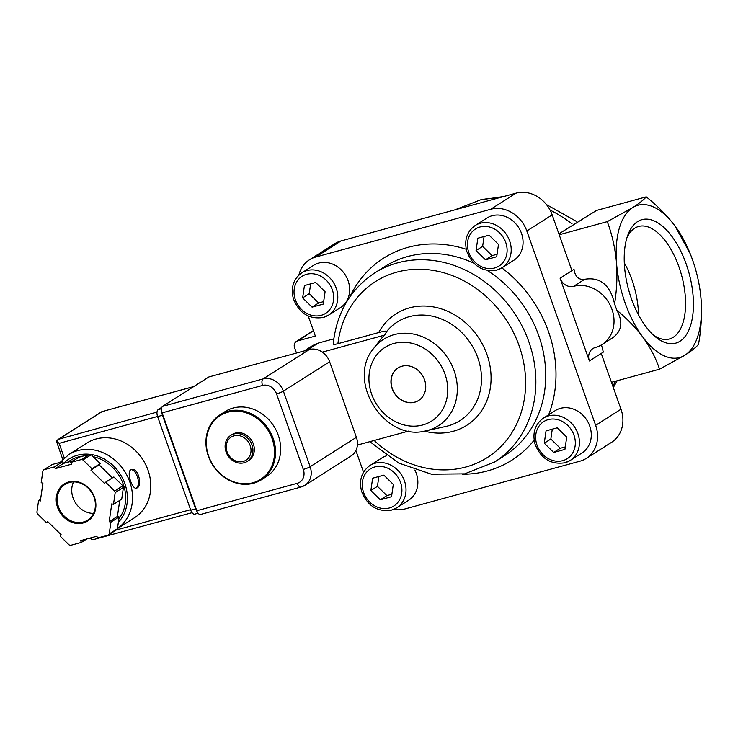 <?xml version="1.0" encoding="UTF-8"?>
<svg xmlns="http://www.w3.org/2000/svg" width="738" height="738" viewBox="0 0 738 738"><rect width="100%" height="100%" fill="white"/><g stroke="black" fill="none" stroke-linecap="round" stroke-linejoin="round"><path stroke-width="1.11" d="M243.153 461.471A13.736 11.845 57.6 0 1 226.326 444.94A13.736 11.845 57.6 0 1 246.335 439.479A13.736 11.845 57.6 0 1 243.153 461.471M244.112 462.763A15.406 13.284 57.6 0 1 226.834 453.741A15.406 13.284 57.6 0 1 230.754 435.374A15.406 13.284 57.6 0 1 250.228 441.241A15.406 13.284 57.6 0 1 247.276 461.37A15.406 13.284 57.6 0 1 244.112 462.763M230.754 435.374L232.156 434.479A15.406 13.284 57.6 0 1 251.621 440.355A15.406 13.284 57.6 0 1 248.678 460.475L247.276 461.37M252.903 482.753A37.739 32.537 57.6 0 1 206.677 437.348A37.739 32.537 57.6 0 1 261.667 422.339A37.739 32.537 57.6 0 1 252.903 482.753M253.485 483.261A38.505 33.201 57.6 0 1 210.275 460.715A38.505 33.201 57.6 0 1 220.09 414.774A38.505 33.201 57.6 0 1 268.77 429.461A38.505 33.201 57.6 0 1 261.4 479.774A38.505 33.201 57.6 0 1 253.485 483.261M220.09 414.774L225.191 411.527A38.505 33.201 57.6 0 1 273.872 426.213A38.505 33.201 57.6 0 1 266.501 476.527L261.4 479.774M690.159 253.614L674.975 225.948C667.041 215.524 657.466 205.837 646.239 196.862C643.693 199.86 639.173 203.448 632.687 207.627A78.938 38.634 -105.3 0 1 674.975 225.948A78.938 38.634 -105.3 0 1 690.159 253.614A78.938 38.634 -105.3 0 1 699.928 289.416A78.938 38.634 -105.3 0 1 701.1 299.72A78.938 38.634 -105.3 0 1 684.938 355.181A78.938 38.634 -105.3 0 1 642.66 336.869A78.938 38.634 -105.3 0 1 616.534 263.088A78.938 38.634 -105.3 0 1 632.687 207.627L607.282 221.631C612.153 234.666 615.234 248.485 616.534 263.088C617.448 276.519 616.793 290.099 614.56 303.825L616.811 310.181C626.839 318.475 635.455 327.377 642.66 336.869C650.27 347.377 655.898 358.142 659.532 369.184L684.938 355.181C691.423 351.002 695.943 347.413 698.489 344.425C701.192 329.323 702.059 314.416 701.1 299.72L700.63 294.776M680.002 341.233A64.022 31.328 -105.3 0 1 655.805 337.155A64.022 31.328 -105.3 0 1 627.9 234.915A64.022 31.328 -105.3 0 1 680.823 251.224A64.022 31.328 -105.3 0 1 680.002 341.233M558.897 233.863L596.553 210.431L646.239 196.862M559.21 234.749L607.282 221.631M611.461 382.302L659.532 369.184M454.802 209.878L480.558 199.86L503.703 196.529M560.077 278.189L589.385 360.965A11.55 9.963 -122.4 0 1 592.909 348.567A11.55 9.963 -122.4 0 1 595.28 347.515A32.73 28.219 -122.4 0 0 602.005 344.554A32.73 28.219 -122.4 0 0 610.344 305.504A32.73 28.219 -122.4 0 0 573.62 286.335A11.55 9.963 -122.4 0 1 560.077 278.189L574.007 269.333C575.188 276.815 578.749 280.136 584.699 279.287C600.206 276.759 610.16 284.942 614.56 303.825M616.811 310.181C623.232 321.869 621.894 331.039 612.817 337.672L602.005 344.554M393.705 509.358A30.802 26.559 -122.4 0 0 404.978 508.943L579.92 461.195A30.802 26.559 -122.4 0 0 586.249 458.399L611.599 442.293A30.802 26.559 -122.4 0 0 620.99 409.221L601.239 353.437L603.324 352.109L601.479 344.877M571.922 270.661L552.172 214.878A30.802 26.559 -122.4 0 0 516.056 193.162L341.113 240.911A30.802 26.559 -122.4 0 0 334.784 243.697L309.443 259.813A30.802 26.559 -122.4 0 0 298.89 275.08M392.146 388.631A19.253 16.605 -122.4 0 0 418.667 400.466A19.253 16.605 -122.4 0 0 422.357 375.31A19.253 16.605 -122.4 0 0 398.013 367.967A19.253 16.605 -122.4 0 0 392.146 388.631M308.253 316.048L315.338 336.076L297.525 340.938A5.775 4.982 -122.4 0 0 296.335 341.463A5.775 4.982 -122.4 0 0 294.573 347.663L296.482 353.041M586.249 458.399A30.802 26.559 -122.4 0 0 595.64 425.328L526.821 230.985A30.802 26.559 -122.4 0 0 490.715 209.269L315.772 257.018A30.802 26.559 -122.4 0 0 309.443 259.813M355.891 450.567L363.539 472.182M322.331 352.127L384.636 335.117L386.804 331.334C386.14 330.836 383.419 331.251 378.649 332.58L337.903 343.696A104.242 89.879 57.6 0 1 459.414 278.623A104.242 89.879 57.6 0 1 515.106 427.108A104.242 89.879 57.6 0 1 374.194 440.466M333.88 343.604C332.423 344.757 333.76 344.784 337.903 343.696M543.38 418.169C534.995 424.322 532.209 432.975 535.032 444.128C540.88 458.658 550.834 464.866 564.884 462.781L570.234 460.42A25.027 21.586 57.6 0 0 575.022 427.717A25.027 21.586 57.6 0 0 543.38 418.169L555.234 410.632A25.027 21.586 57.6 0 1 586.876 420.18A25.027 21.586 57.6 0 1 582.088 452.883L570.234 460.42A25.027 21.586 57.6 0 1 565.096 462.689M369.969 465.503C361.583 471.656 358.797 480.309 361.629 491.462C367.469 505.982 377.422 512.2 391.472 510.115L396.823 507.753A25.027 21.586 57.6 0 0 401.61 475.051A25.027 21.586 57.6 0 0 369.969 465.503L381.823 457.966A25.027 21.586 57.6 0 1 386.721 455.77M414.894 470.041A25.027 21.586 57.6 0 1 408.677 500.216L396.823 507.753A25.027 21.586 57.6 0 1 391.684 510.023M301.75 272.857C293.364 279.019 290.578 287.672 293.41 298.825C299.25 313.346 309.204 319.563 323.253 317.469L328.604 315.108A25.027 21.586 57.6 0 0 333.391 282.405A25.027 21.586 57.6 0 0 301.75 272.857L313.604 265.329A25.027 21.586 57.6 0 1 345.246 274.877A25.027 21.586 57.6 0 1 340.458 307.58L328.604 315.108A25.027 21.586 57.6 0 1 323.465 317.377M475.161 225.524C466.776 231.686 463.99 240.339 466.822 251.492C472.661 266.012 482.615 272.23 496.665 270.136L502.015 267.774A25.027 21.586 57.6 0 0 506.803 235.071A25.027 21.586 57.6 0 0 475.161 225.524L487.015 217.996A25.027 21.586 57.6 0 1 518.657 227.544A25.027 21.586 57.6 0 1 513.869 260.246L502.015 267.774A25.027 21.586 57.6 0 1 496.877 270.043M333.788 338.853L318.244 343.096A49.981 43.099 -122.4 0 0 310.799 346.74L304.194 350.937M307.211 350.107L318.244 343.096M384.636 335.117A54.815 47.26 -122.4 0 0 379.839 340.375L373.696 348.391A51.18 44.132 57.6 0 1 447.689 357.856A51.18 44.132 57.6 0 1 428.003 430.319A51.18 44.132 57.6 0 1 426.075 430.798C384.692 442.265 345.744 380.983 373.696 348.391M357.413 445.051L408.741 431.038M398.096 367.911A19.253 16.605 -122.4 0 0 392.312 388.529A19.253 16.605 -122.4 0 0 418.75 400.411M626.931 237.811A58.32 28.542 -105.3 0 1 638.665 226.446A58.32 28.542 -105.3 0 1 680.335 271.003A58.32 28.542 -105.3 0 1 673.324 337.22A58.32 28.542 -105.3 0 1 669.384 338.982A58.32 28.542 -105.3 0 1 653.499 335.163M624.302 262.894A58.32 28.542 -105.3 0 1 638.499 314.886M498.501 244.426L489.063 235.164L477.837 238.226L476.056 250.551L485.484 259.813L496.711 256.75L498.501 244.426M325.089 291.759L315.652 282.488L304.425 285.56L302.645 297.884L312.073 307.146L323.299 304.084L325.089 291.759M393.308 484.405L383.871 475.134L372.644 478.196L370.863 490.53L380.291 499.792L391.518 496.729L393.308 484.405M566.719 437.071L557.282 427.8L546.055 430.863L544.266 443.197L553.703 452.459L564.93 449.396L566.719 437.071M484.063 236.52L482.634 246.363L476.056 250.551M482.634 246.363L492.071 255.634L485.484 259.813M492.071 255.634L497.071 254.269M552.282 429.165L550.852 439.009L544.266 443.197M550.852 439.009L560.29 448.27L553.703 452.459M560.29 448.27L565.29 446.905M378.871 476.499L377.441 486.342L370.863 490.53M377.441 486.342L386.878 495.604L380.291 499.792M386.878 495.604L391.878 494.239M310.652 283.853L309.222 293.696L302.645 297.884M309.222 293.696L318.659 302.967L312.073 307.146M318.659 302.967L323.659 301.602M162.12 412.846L196.778 510.742A5.387 2.638 74.7 0 0 200.505 514.478L300.938 487.062L304.859 485.327A17.325 14.944 -122.4 0 0 310.144 466.72L283.383 391.149A17.325 14.944 -122.4 0 0 263.069 378.935L162.637 406.343A5.387 2.638 74.7 0 0 162.12 412.846L262.543 385.439A5.387 2.638 -105.3 0 1 263.069 378.935L309.314 349.535L208.891 376.943L162.637 406.343M301.298 486.895A17.325 14.944 -122.4 0 0 304.859 485.327L351.113 455.927A17.325 14.944 -122.4 0 0 356.389 437.33L329.628 361.749A17.325 14.944 -122.4 0 0 309.314 349.535M117.453 528.592L134.528 517.735A44.28 38.182 -122.4 0 0 145.81 464.903A44.28 38.182 -122.4 0 0 96.124 438.972A44.28 38.182 -122.4 0 0 87.019 442.984L68.754 454.599L60.212 462.329M130.709 469.857C126.373 472.209 132.342 489.875 136.447 488.132C142.932 486.979 138.458 467.025 131.382 469.562L130.709 469.857M38.607 500.475L36.9 512.255A46.208 39.843 -122.4 0 0 37.453 513.832L46.476 522.679L47.555 521.397L61.171 534.773L60.092 536.056L69.104 544.902A46.208 39.843 -122.4 0 0 70.608 545.354L81.328 542.43L80.691 540.631L96.89 536.212L97.527 538.011L108.246 535.087A46.208 39.843 -122.4 0 0 109.196 533.961L110.903 522.181L109.187 521.665L111.77 503.87L113.486 504.386L115.193 492.606A46.208 39.843 -122.4 0 0 114.639 491.038L105.626 482.182L104.538 483.464L90.922 470.097L92.01 468.805L82.997 459.959A46.208 39.843 -122.4 0 0 81.484 459.506L70.765 462.431L71.401 464.23L55.202 468.658L54.566 466.85L43.846 469.783A46.208 39.843 -122.4 0 0 42.896 470.899L41.19 482.68L42.915 483.196L40.332 500.991L38.607 500.475L40.59 499.22M73.551 460.66L63.431 463.418L62.795 461.619L52.075 464.553L43.846 469.783M112.407 477.873L99.15 464.866L100.239 463.575L91.226 454.728A46.208 39.843 -122.4 0 0 89.713 454.276L81.484 459.506M91.226 454.728L82.997 459.959M113.486 504.386L121.715 499.156L123.421 487.375A46.208 39.843 -122.4 0 0 122.868 485.807L114.639 491.038M123.421 487.375L115.193 492.606M108.246 535.087L116.484 529.856A46.208 39.843 -122.4 0 0 117.425 528.731L109.196 533.961M89.713 454.276L78.994 457.2L70.765 462.431M122.868 485.807L113.855 476.951L105.626 482.182M117.425 528.731L119.141 516.951L117.416 516.434L119.741 500.41M157 412.081L58.284 439.322L101.899 411.619L193.679 386.62M91.697 537.624L91.226 539.423L94.307 539.358L192.055 512.679M58.284 439.322L56.411 441.121L59.123 443.344L157.572 416.472M62.758 459.442L56.411 441.121M91.226 539.423L90.553 537.937M82.933 456.13A38.505 33.201 -122.4 0 0 78.117 457.025A38.505 33.201 -122.4 0 0 70.202 460.521L67.287 462.366M118.864 518.814A38.505 33.201 -122.4 0 0 122.462 482.089A38.505 33.201 -122.4 0 0 93.246 456.711M73.579 481.868A21.181 18.265 -122.4 0 0 75.451 502.809A21.181 18.265 -122.4 0 0 93.615 513.399M86.77 538.971L81.328 542.43M119.141 516.951L110.903 522.181M117.416 516.434L109.187 521.665M99.15 464.866L90.922 470.097M100.239 463.575L92.01 468.805M63.431 463.418L55.202 468.658M62.795 461.619L54.566 466.85M47.924 521.757L46.476 522.679M198.125 513.242L194.74 514.174A5.775 2.823 -105.3 0 1 190.745 510.17L157.609 416.592A5.775 2.823 -105.3 0 1 158.172 409.627L161.908 407.247M197.166 511.674A5.775 2.823 -105.3 0 1 195.607 508.842L162.471 415.273A5.775 2.823 -105.3 0 1 161.816 411.859M136.096 488.187A9.631 4.714 74.7 0 0 137.702 477.772A9.631 4.714 74.7 0 0 131.004 469.691M572.079 223.918A123.228 106.254 -122.4 0 0 550.068 210.099M498.371 197.987A123.228 106.254 -122.4 0 0 480.558 199.86M573.62 286.335L584.699 279.287M612.854 386.242A123.228 106.254 -122.4 0 0 615.437 381.223M589.385 360.965L601.239 353.437M422.773 424.959A43.597 37.592 57.6 0 1 369.36 372.515A43.597 37.592 57.6 0 1 432.892 355.172A43.597 37.592 57.6 0 1 422.773 424.959M297.525 340.938L313.475 330.799M315.772 257.018L341.113 240.911M490.715 209.269L516.056 193.162M526.821 230.985L552.172 214.878M595.64 425.328L620.99 409.221M378.649 332.58A66.033 56.937 57.6 0 1 452.634 313.733A66.033 56.937 57.6 0 1 489.359 392.81A66.033 56.937 57.6 0 1 424.415 431.121M386.804 331.334A58.44 50.396 57.6 0 1 470.899 343.797A58.44 50.396 57.6 0 1 448.012 425.918A58.44 50.396 57.6 0 1 445.798 426.463L426.075 430.798M333.17 344.268C336.473 313.013 350.292 289.259 374.627 273.005A111.945 96.521 57.6 0 1 516.139 315.698A111.945 96.521 57.6 0 1 494.728 461.951L464.645 473.851L431.407 474.183L398.649 463.03L369.821 441.656M374.627 273.005L384.507 266.722A111.945 96.521 57.6 0 1 473.695 263.097M487.301 270.495A111.945 96.521 57.6 0 1 504.598 455.669L494.728 461.951M349.784 297.017A119.648 103.163 57.6 0 1 466.25 249.269M501.831 267.894A119.648 103.163 57.6 0 1 548.638 414.83M534.155 440.152A119.648 103.163 57.6 0 1 462.431 474.248M494.543 268.005A21.946 18.93 57.6 0 1 467.652 241.594A21.946 18.93 57.6 0 1 499.635 232.867A21.946 18.93 57.6 0 1 494.543 268.005M321.131 315.338A21.946 18.93 57.6 0 1 294.241 288.927A21.946 18.93 57.6 0 1 326.224 280.2A21.946 18.93 57.6 0 1 321.131 315.338M389.341 507.975A21.946 18.93 57.6 0 1 362.459 481.573A21.946 18.93 57.6 0 1 394.443 472.846A21.946 18.93 57.6 0 1 389.341 507.975M562.753 460.641A21.946 18.93 57.6 0 1 535.871 434.239A21.946 18.93 57.6 0 1 567.854 425.512A21.946 18.93 57.6 0 1 562.753 460.641M196.778 510.742L297.211 483.325A11.937 10.295 -122.4 0 0 303.3 469.423A5.387 0.701 -19.5 0 0 310.144 466.72L356.389 437.33M262.543 385.439A11.937 10.295 -122.4 0 1 276.538 393.852L303.3 469.423M297.211 483.325A5.387 2.638 74.7 0 0 300.938 487.062M329.628 361.749L283.383 391.149A5.387 0.701 -19.5 0 1 276.538 393.852M117.453 528.546A44.28 38.182 -122.4 0 0 127.176 475.77A44.28 38.182 -122.4 0 0 77.85 450.586A44.28 38.182 -122.4 0 0 68.754 454.599M68.782 481.914A21.946 18.93 -122.4 0 0 63.689 517.052A21.946 18.93 -122.4 0 0 95.672 508.325A21.946 18.93 -122.4 0 0 68.782 481.914M116.318 529.958L190.579 509.69M64.298 457.966L59.123 443.344M59.492 438.704L102.121 411.601M89.63 454.294A40.433 34.861 -122.4 0 0 77.481 455.226A40.433 34.861 -122.4 0 0 63.699 463.353M118.357 522.338A40.433 34.861 -122.4 0 0 123.956 481.333A40.433 34.861 -122.4 0 0 89.907 454.331M69.372 482.431A21.181 18.265 -122.4 0 0 65.018 484.349A21.181 18.265 -122.4 0 0 60.968 512.015A21.181 18.265 -122.4 0 0 87.739 520.096C93.652 515.991 96.134 509.866 95.193 501.711C94.261 496.139 91.697 491.397 87.49 487.486C81.78 482.587 75.719 480.908 69.317 482.449L65.018 484.349M195.607 508.842L190.745 510.17M162.471 415.273L157.609 416.592M161.548 408.704L158.172 409.627M546.443 204.583L576.332 221.345M617.162 380.753L613.315 387.542M296.335 341.463L313.41 330.606M101.899 411.619L193.799 386.537"/></g></svg>
